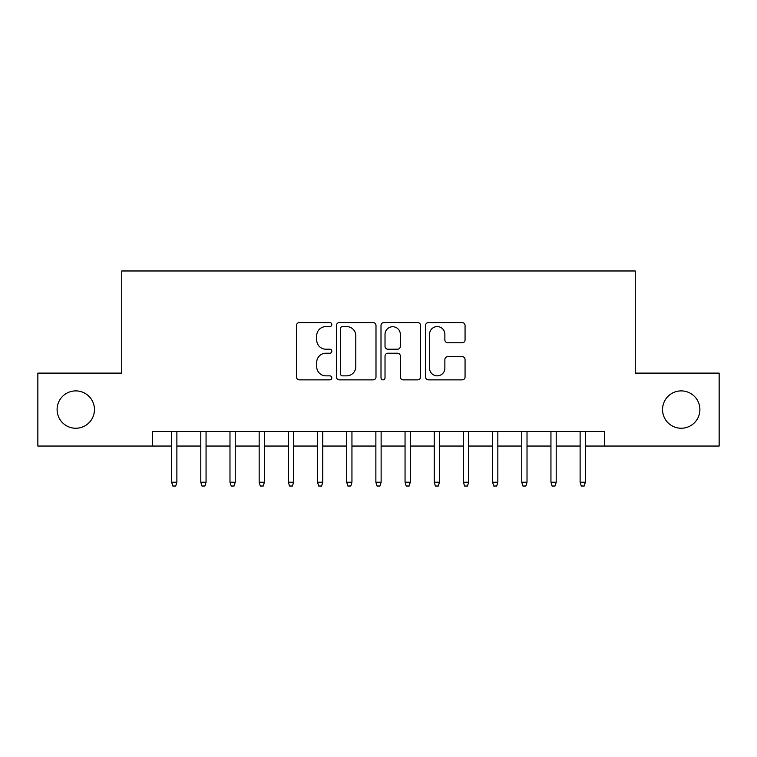 <?xml version="1.0" encoding="UTF-8"?>
<svg xmlns="http://www.w3.org/2000/svg" width="757" height="757" viewBox="0 0 757 757"><rect width="100%" height="100%" fill="white"/><g stroke="black" fill="none" stroke-linecap="round" stroke-linejoin="round"><path stroke-width="1.14" d="M331.821 324.583A2.006 2.006 0 0 0 329.815 322.577L299.384 322.577A2.867 2.867 0 0 0 296.517 325.444L296.517 376.995A2.867 2.867 0 0 0 299.384 379.863L329.815 379.863A2.006 2.006 0 0 0 331.821 377.857A2.006 2.006 0 0 0 329.815 375.851L325.87 375.851A9.169 9.169 0 0 1 316.71 366.681L316.71 362.385A9.169 9.169 0 0 1 325.87 353.226L329.815 353.226A2.006 2.006 0 0 0 331.821 351.22A2.006 2.006 0 0 0 329.815 349.214L325.87 349.214A9.169 9.169 0 0 1 316.71 340.054L316.71 335.758A9.169 9.169 0 0 1 325.87 326.589L329.815 326.589A2.006 2.006 0 0 0 331.821 324.583M662.545 409.575A18.67 18.67 0 0 0 681.215 428.244A18.67 18.67 0 0 0 699.894 409.575A18.67 18.67 0 0 0 681.215 390.896A18.67 18.67 0 0 0 662.545 409.575M57.106 409.575A18.67 18.67 0 0 0 75.785 428.244A18.67 18.67 0 0 0 94.455 409.575A18.67 18.67 0 0 0 75.785 390.896A18.67 18.67 0 0 0 57.106 409.575M462.196 342.77A2.867 2.867 0 0 0 465.063 339.902L465.063 325.444A2.867 2.867 0 0 0 462.196 322.577L428.405 322.577A2.867 2.867 0 0 0 425.538 325.444L425.538 376.995A2.867 2.867 0 0 0 428.405 379.863L462.196 379.863A2.867 2.867 0 0 0 465.063 376.995L465.063 359.528A2.867 2.867 0 0 0 462.196 356.661L447.737 356.661A2.867 2.867 0 0 0 444.87 359.528L444.87 368.186A7.665 7.665 0 0 1 437.215 375.851A7.665 7.665 0 0 1 429.55 368.186L429.55 334.253A7.665 7.665 0 0 1 437.215 326.589A7.665 7.665 0 0 1 444.87 334.253L444.87 339.902A2.867 2.867 0 0 0 447.737 342.77L462.196 342.77M152.375 446.043L37.85 446.043L37.85 373.106L121.735 373.106L121.735 270.978L635.265 270.978L635.265 373.106L719.15 373.106L719.15 446.043L604.625 446.043L604.625 431.462L152.375 431.462L152.375 446.043L171.631 446.043M375.992 325.444A2.867 2.867 0 0 0 373.125 322.577L339.335 322.577A2.867 2.867 0 0 0 336.468 325.444L336.468 376.995A2.867 2.867 0 0 0 339.335 379.863L373.125 379.863A2.867 2.867 0 0 0 375.992 376.995L375.992 325.444M383.875 322.577L417.665 322.577A2.867 2.867 0 0 1 420.532 325.444L420.532 376.995A2.867 2.867 0 0 1 417.665 379.863L403.207 379.863A2.867 2.867 0 0 1 400.339 376.995L400.339 356.083A2.867 2.867 0 0 0 397.472 353.226L387.877 353.226A2.867 2.867 0 0 0 385.02 356.083L385.02 377.857A2.006 2.006 0 0 1 383.014 379.863A2.006 2.006 0 0 1 381.008 377.857L381.008 325.444A2.867 2.867 0 0 1 383.875 322.577M176.883 446.043L200.804 446.043M206.055 446.043L229.986 446.043M235.238 446.043L259.159 446.043M264.411 446.043L288.341 446.043M293.593 446.043L317.514 446.043M322.766 446.043L346.697 446.043M351.948 446.043L375.869 446.043M381.131 446.043L405.052 446.043M410.303 446.043L434.234 446.043M439.486 446.043L463.407 446.043M468.659 446.043L492.589 446.043M497.841 446.043L521.762 446.043M527.014 446.043L550.945 446.043M556.196 446.043L580.117 446.043M585.369 446.043L604.625 446.043M342.486 326.589A2.006 2.006 0 0 0 340.48 328.595L340.48 373.844A2.006 2.006 0 0 0 342.486 375.851L346.64 375.851A9.169 9.169 0 0 0 355.799 366.681L355.799 335.758A9.169 9.169 0 0 0 346.64 326.589L342.486 326.589M400.339 334.395A7.665 7.665 0 0 0 392.675 326.731A7.665 7.665 0 0 0 385.02 334.395L385.02 346.346A2.867 2.867 0 0 0 387.877 349.214L397.472 349.214A2.867 2.867 0 0 0 400.339 346.346L400.339 334.395M171.631 482.228L172.795 486.022L175.719 486.022L176.883 482.228L171.631 482.228L171.631 431.462M176.883 482.228L176.883 431.462M200.804 482.228L201.977 486.022L204.892 486.022L206.055 482.228L200.804 482.228L200.804 431.462M206.055 482.228L206.055 431.462M229.986 482.228L231.15 486.022L234.074 486.022L235.238 482.228L229.986 482.228L229.986 431.462M235.238 482.228L235.238 431.462M259.159 482.228L260.332 486.022L263.247 486.022L264.411 482.228L259.159 482.228L259.159 431.462M264.411 482.228L264.411 431.462M288.341 482.228L289.505 486.022L292.429 486.022L293.593 482.228L288.341 482.228L288.341 431.462M293.593 482.228L293.593 431.462M317.514 482.228L318.688 486.022L321.602 486.022L322.766 482.228L317.514 482.228L317.514 431.462M322.766 482.228L322.766 431.462M346.697 482.228L347.86 486.022L350.784 486.022L351.948 482.228L346.697 482.228L346.697 431.462M351.948 482.228L351.948 431.462M375.869 482.228L377.043 486.022L379.957 486.022L381.131 482.228L375.869 482.228L375.869 431.462M381.131 482.228L381.131 431.462M405.052 482.228L406.216 486.022L409.14 486.022L410.303 482.228L405.052 482.228L405.052 431.462M410.303 482.228L410.303 431.462M434.234 482.228L435.398 486.022L438.312 486.022L439.486 482.228L434.234 482.228L434.234 431.462M439.486 482.228L439.486 431.462M463.407 482.228L464.571 486.022L467.495 486.022L468.659 482.228L463.407 482.228L463.407 431.462M468.659 482.228L468.659 431.462M492.589 482.228L493.753 486.022L496.668 486.022L497.841 482.228L492.589 482.228L492.589 431.462M497.841 482.228L497.841 431.462M521.762 482.228L522.926 486.022L525.85 486.022L527.014 482.228L521.762 482.228L521.762 431.462M527.014 482.228L527.014 431.462M550.945 482.228L552.108 486.022L555.023 486.022L556.196 482.228L550.945 482.228L550.945 431.462M556.196 482.228L556.196 431.462M580.117 482.228L581.281 486.022L584.205 486.022L585.369 482.228L580.117 482.228L580.117 431.462M585.369 482.228L585.369 431.462"/></g></svg>
